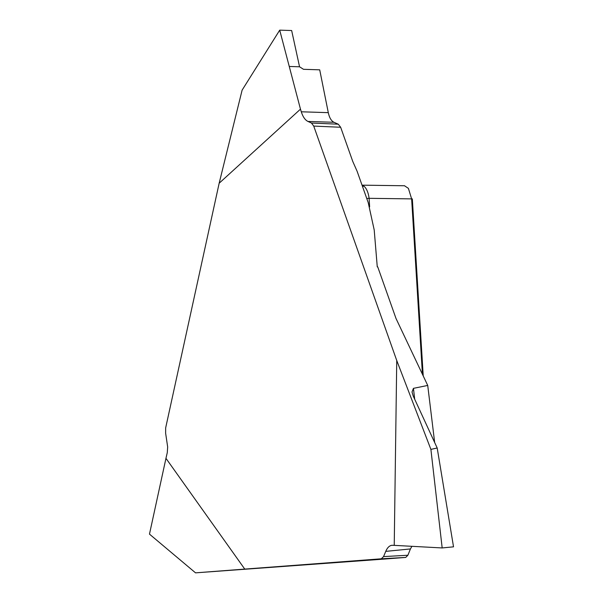 <?xml version="1.0" encoding="UTF-8"?>
<svg xmlns="http://www.w3.org/2000/svg" width="603" height="603" viewBox="0 0 603 603"><rect width="100%" height="100%" fill="white"/><g stroke="black" fill="none" stroke-linecap="round" stroke-linejoin="round"><path stroke-width="0.9" d="M300.475 109.151L301.289 111.789L328.296 112.655L319.711 69.835L303.505 69.315L299.555 66.79L291.656 30.534L279.709 30.15L242.112 90.141L219.16 183.229L300.475 109.151L279.709 30.15M413.439 388.347L412.015 391.988L413.236 396.073L437.19 447.991L430.896 449.393L396.744 360.511L313.733 126.087L311.472 123.035L338.268 124.195L340.657 127.263L352.747 161.4L357.127 171.305L368.207 202.578L374.207 229.969L377.267 266.888L377.727 266.865L396.013 318.497L427.723 385.438L413.439 388.347L414.706 399.261M338.268 124.195L333.949 122.281L307.96 121.444L311.472 123.035M301.289 111.789C302.902 116.831 305.126 120.05 307.96 121.444M219.16 183.229L165.652 427.949L165.629 433.203L167.664 446.951L167.28 452.642L165.961 458.325L244.758 569.089L381.284 558.8L383.568 556.599L385.747 551.376C387.352 547.637 389.432 545.609 391.973 545.278L391.95 545.278M396.744 360.511L394.234 545.361L391.973 545.278M422.432 374.275L411.638 198.922L408.397 188.355L404.5 185.769M362.071 185.257L364.137 186.289C366.707 188.731 368.365 192.741 369.104 198.319L412.331 198.9L423.231 375.971M165.961 458.325L149.476 534.122L195.538 572.85L380.908 559.32L405.721 557.428L381.284 558.8M328.296 112.655C329.366 117.675 331.251 120.886 333.949 122.281M364.137 186.289A13.696 10.771 -49.6 0 1 362.373 186.108M369.631 206.867L369.104 198.319L366.745 198.447M437.19 447.991L453.524 546.831L442.172 547.946L394.234 545.361M195.538 572.85L244.758 569.089M383.568 556.599L407.892 555.242L410.432 548.941L385.747 551.376M407.892 555.242L405.721 557.428M442.172 547.946L430.896 449.393M427.723 385.438L434.665 442.527M411.924 546.318L410.432 548.941M299.555 66.79L291.656 30.534L279.709 30.15L289.252 66.458L299.555 66.79M340.657 127.263L313.733 126.087M362.034 185.159L404.673 185.762"/></g></svg>
